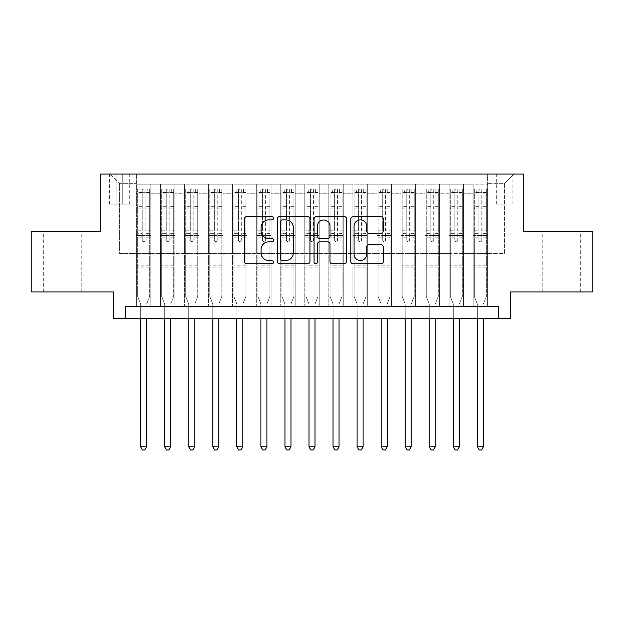<?xml version="1.0" encoding="UTF-8"?>
<svg xmlns="http://www.w3.org/2000/svg" width="624" height="624" viewBox="0 0 624 624"><rect width="100%" height="100%" fill="white"/><g stroke="black" fill="none" stroke-linecap="round" stroke-linejoin="round"><path stroke-width="0.47" stroke-dasharray="3.12 2.34" d="M273.523 218.252A1.654 1.654 0 0 0 271.869 216.598L246.784 216.598A2.363 2.363 0 0 0 244.421 218.962L244.421 261.456A2.363 2.363 0 0 0 246.784 263.812L271.869 263.812A1.654 1.654 0 0 0 273.523 262.166A1.654 1.654 0 0 0 271.869 260.512L268.616 260.512A7.558 7.558 0 0 1 261.066 252.954L261.066 249.413A7.558 7.558 0 0 1 268.616 241.862L271.869 241.862A1.654 1.654 0 0 0 273.523 240.209A1.654 1.654 0 0 0 271.869 238.555L268.616 238.555A7.558 7.558 0 0 1 261.066 230.997L261.066 227.456A7.558 7.558 0 0 1 268.616 219.905L271.869 219.905A1.654 1.654 0 0 0 273.523 218.252M561.53 231.785L580.297 231.785L561.53 231.785M561.53 291.915L580.297 291.915L561.53 291.915M62.47 231.785L43.703 231.785L62.47 231.785M62.47 291.915L43.703 291.915L62.47 291.915M504.41 174.065L496.712 174.065L504.41 174.065M504.41 204.126L496.712 204.126L504.41 204.126M592.8 231.785L592.8 291.915L510.424 291.915L510.424 318.373L113.576 318.373L113.576 291.915L31.2 291.915L31.2 231.785L100.347 231.785L100.347 174.065L523.653 174.065L523.653 231.785L592.8 231.785M487.578 306.345L487.578 184.166L136.422 184.166L136.422 306.345L150.852 306.345L136.422 306.345L150.852 306.345L136.422 306.345L136.422 184.166L150.852 184.166L150.852 306.345L150.852 184.166L150.852 253.438L160.477 253.438L150.852 253.438L150.852 184.166L136.422 184.166L487.578 184.166L487.578 306.345L473.148 306.345L473.148 184.166L449.093 184.166L449.093 306.345L449.093 184.166L463.523 184.166L463.523 306.345L463.523 184.166L463.523 253.438L463.523 184.166L473.148 184.166L473.148 306.345L487.578 306.345L473.148 306.345L487.578 306.345L487.578 183.682L487.578 253.438L504.41 253.438L504.41 183.682L487.578 183.682L504.41 183.682L504.41 253.438L487.578 253.438L487.578 235.396L487.578 306.345M449.093 306.345L463.523 306.345L449.093 306.345L463.523 306.345L449.093 306.345L449.093 235.396L449.093 253.438L439.475 253.438L439.475 193.791L439.475 253.438L449.093 253.438L449.093 193.791L449.093 253.438L473.148 253.438L463.523 253.438L463.523 235.396L463.523 253.438L449.093 253.438L449.093 235.396L463.523 235.396L463.523 306.345L463.523 235.396L449.093 235.396L449.093 306.345M439.475 306.345L439.475 184.166L425.045 184.166L425.045 306.345L425.045 184.166L439.475 184.166L439.475 306.345L425.045 306.345L439.475 306.345L425.045 306.345L439.475 306.345L439.475 235.396L439.475 306.345M415.42 306.345L415.42 184.166L400.99 184.166L400.99 306.345L400.99 184.166L415.42 184.166L415.42 306.345L400.99 306.345L415.42 306.345L400.99 306.345L415.42 306.345L415.42 193.791L415.42 253.438L425.045 253.438L415.42 253.438L415.42 235.396L415.42 306.345M391.373 306.345L391.373 184.166L376.935 184.166L376.935 306.345L376.935 184.166L391.373 184.166L391.373 306.345L376.935 306.345L391.373 306.345L376.935 306.345L391.373 306.345L391.373 193.791L391.373 253.438L400.99 253.438L391.373 253.438L391.373 235.396L391.373 306.345M367.318 306.345L367.318 184.166L352.888 184.166L352.888 306.345L352.888 184.166L367.318 184.166L367.318 306.345L352.888 306.345L367.318 306.345L352.888 306.345L367.318 306.345L367.318 193.791L367.318 253.438L376.935 253.438L367.318 253.438L367.318 235.396L367.318 306.345M343.27 306.345L343.27 184.166L328.832 184.166L328.832 306.345L328.832 184.166L343.27 184.166L343.27 306.345L328.832 306.345L343.27 306.345L328.832 306.345L343.27 306.345L343.27 193.791L343.27 253.438L352.888 253.438L343.27 253.438L343.27 235.396L343.27 306.345M319.215 306.345L319.215 184.166L304.785 184.166L304.785 306.345L304.785 184.166L319.215 184.166L319.215 306.345L304.785 306.345L319.215 306.345L304.785 306.345L319.215 306.345L319.215 193.791L319.215 253.438L328.832 253.438L319.215 253.438L319.215 235.396L319.215 306.345M295.168 306.345L295.168 184.166L280.73 184.166L280.73 306.345L280.73 184.166L295.168 184.166L295.168 306.345L280.73 306.345L295.168 306.345L280.73 306.345L295.168 306.345L295.168 193.791L295.168 253.438L304.785 253.438L295.168 253.438L295.168 235.396L295.168 306.345M271.112 306.345L271.112 184.166L256.682 184.166L256.682 306.345L256.682 184.166L271.112 184.166L271.112 306.345L256.682 306.345L271.112 306.345L256.682 306.345L271.112 306.345L271.112 193.791L271.112 253.438L280.73 253.438L271.112 253.438L271.112 235.396L271.112 306.345M247.065 306.345L247.065 184.166L232.627 184.166L232.627 306.345L232.627 184.166L247.065 184.166L247.065 306.345L232.627 306.345L247.065 306.345L232.627 306.345L247.065 306.345L247.065 193.791L247.065 253.438L256.682 253.438L247.065 253.438L247.065 235.396L247.065 306.345M223.01 306.345L223.01 184.166L208.58 184.166L208.58 306.345L208.58 184.166L223.01 184.166L223.01 306.345L208.58 306.345L223.01 306.345L208.58 306.345L223.01 306.345L223.01 193.791L223.01 253.438L232.627 253.438L223.01 253.438L223.01 235.396L223.01 306.345M198.955 306.345L198.955 184.166L184.525 184.166L184.525 306.345L184.525 184.166L198.955 184.166L198.955 306.345L184.525 306.345L198.955 306.345L184.525 306.345L198.955 306.345L198.955 193.791L198.955 253.438L208.58 253.438L198.955 253.438L198.955 235.396L198.955 306.345M174.907 306.345L174.907 184.166L160.477 184.166L160.477 306.345L160.477 184.166L174.907 184.166L174.907 306.345L160.477 306.345L174.907 306.345L160.477 306.345L174.907 306.345L174.907 235.396L174.907 306.345M473.148 193.791L473.148 253.438L473.148 184.166L473.148 193.791L463.523 193.791L473.148 193.791M425.045 193.791L425.045 253.438L425.045 184.166L415.42 184.166L415.42 193.791L415.42 184.166L425.045 184.166L425.045 193.791L415.42 193.791L425.045 193.791M400.99 193.791L400.99 253.438L400.99 184.166L391.373 184.166L391.373 193.791L391.373 184.166L400.99 184.166L400.99 193.791L391.373 193.791L400.99 193.791M376.935 193.791L376.935 253.438L376.935 184.166L367.318 184.166L367.318 193.791L367.318 184.166L376.935 184.166L376.935 193.791L367.318 193.791L376.935 193.791M352.888 193.791L352.888 253.438L352.888 184.166L343.27 184.166L343.27 193.791L343.27 184.166L352.888 184.166L352.888 193.791L343.27 193.791L352.888 193.791M328.832 193.791L328.832 253.438L328.832 184.166L319.215 184.166L319.215 193.791L319.215 184.166L328.832 184.166L328.832 193.791L319.215 193.791L328.832 193.791M304.785 193.791L304.785 253.438L304.785 184.166L295.168 184.166L295.168 193.791L295.168 184.166L304.785 184.166L304.785 193.791L295.168 193.791L304.785 193.791M280.73 193.791L280.73 253.438L280.73 184.166L271.112 184.166L271.112 193.791L271.112 184.166L280.73 184.166L280.73 193.791L271.112 193.791L280.73 193.791M256.682 193.791L256.682 253.438L256.682 184.166L247.065 184.166L247.065 193.791L247.065 184.166L256.682 184.166L256.682 193.791L247.065 193.791L256.682 193.791M232.627 193.791L232.627 253.438L232.627 184.166L223.01 184.166L223.01 193.791L223.01 184.166L232.627 184.166L232.627 193.791L223.01 193.791L232.627 193.791M208.58 193.791L208.58 253.438L208.58 184.166L198.955 184.166L198.955 193.791L198.955 184.166L208.58 184.166L208.58 193.791L198.955 193.791L208.58 193.791M174.907 193.791L174.907 253.438L174.907 184.166L174.907 193.791L184.525 193.791L184.525 253.438L174.907 253.438L184.525 253.438L184.525 184.166L174.907 184.166L184.525 184.166L184.525 193.791L174.907 193.791M125.603 318.373L125.603 306.345L125.603 318.373L125.603 306.345L498.397 306.345L125.603 306.345L498.397 306.345L498.397 318.373M116.945 174.065L109.489 174.065L116.945 174.065L116.945 204.126L109.489 204.126L122.234 204.126L116.945 204.126L116.945 174.065M122.234 174.065L129.691 174.065L122.234 174.065L122.234 204.126L129.691 204.126L122.234 204.126L122.234 174.065M487.578 174.065L136.422 174.065L514.028 174.065L487.578 174.065L487.578 184.166L487.578 174.065M136.422 174.065L109.972 174.065L136.422 174.065L136.422 253.438L119.59 253.438L119.59 183.682L136.422 183.682L119.59 183.682L109.972 174.065L119.59 183.682L119.59 253.438L136.422 253.438L136.422 174.065M160.477 193.791L160.477 253.438L160.477 184.166L150.852 184.166L160.477 184.166L160.477 193.791L150.852 193.791L160.477 193.791M449.093 184.166L439.475 184.166L439.475 193.791L439.475 184.166L449.093 184.166L449.093 193.791L449.093 184.166M425.045 253.438L439.475 253.438L425.045 253.438L425.045 235.396L425.045 253.438M400.99 253.438L415.42 253.438L400.99 253.438L400.99 235.396L400.99 253.438M376.935 253.438L391.373 253.438L376.935 253.438L376.935 235.396L376.935 253.438M352.888 253.438L367.318 253.438L352.888 253.438L352.888 235.396L352.888 253.438M328.832 253.438L343.27 253.438L328.832 253.438L328.832 235.396L328.832 253.438M304.785 253.438L319.215 253.438L304.785 253.438L304.785 235.396L304.785 253.438M280.73 253.438L295.168 253.438L280.73 253.438L280.73 235.396L280.73 253.438M256.682 253.438L271.112 253.438L256.682 253.438L256.682 235.396L256.682 253.438M232.627 253.438L247.065 253.438L232.627 253.438L232.627 235.396L232.627 253.438M208.58 253.438L223.01 253.438L208.58 253.438L208.58 235.396L208.58 253.438M184.525 253.438L198.955 253.438L184.525 253.438L184.525 235.396L184.525 253.438M160.477 253.438L174.907 253.438L174.907 235.396L174.907 253.438L160.477 253.438L160.477 235.396L174.907 235.396L160.477 235.396L160.477 306.345L160.477 253.438M136.422 253.438L150.852 253.438L150.852 235.396L150.852 306.345L150.852 235.396L150.852 253.438L136.422 253.438L136.422 235.396L150.852 235.396L136.422 235.396L136.422 306.345L136.422 253.438M473.148 253.438L487.578 253.438L473.148 253.438L473.148 235.396L473.148 253.438M136.422 235.396L150.852 235.396L136.422 235.396M160.477 235.396L174.907 235.396L160.477 235.396M184.525 235.396L198.955 235.396L184.525 235.396L184.525 306.345L184.525 235.396L198.955 235.396L184.525 235.396M208.58 235.396L223.01 235.396L208.58 235.396L208.58 306.345L208.58 235.396L223.01 235.396L208.58 235.396M232.627 235.396L247.065 235.396L232.627 235.396L232.627 306.345L232.627 235.396L247.065 235.396L232.627 235.396M256.682 235.396L271.112 235.396L256.682 235.396L256.682 306.345L256.682 235.396L271.112 235.396L256.682 235.396M280.73 235.396L295.168 235.396L280.73 235.396L280.73 306.345L280.73 235.396L295.168 235.396L280.73 235.396M304.785 235.396L319.215 235.396L304.785 235.396L304.785 306.345L304.785 235.396L319.215 235.396L304.785 235.396M328.832 235.396L343.27 235.396L328.832 235.396L328.832 306.345L328.832 235.396L343.27 235.396L328.832 235.396M352.888 235.396L367.318 235.396L352.888 235.396L352.888 306.345L352.888 235.396L367.318 235.396L352.888 235.396M376.935 235.396L391.373 235.396L376.935 235.396L376.935 306.345L376.935 235.396L391.373 235.396L376.935 235.396M400.99 235.396L415.42 235.396L400.99 235.396L400.99 306.345L400.99 235.396L415.42 235.396L400.99 235.396M425.045 235.396L439.475 235.396L425.045 235.396L425.045 306.345L425.045 235.396L439.475 235.396L425.045 235.396M449.093 235.396L463.523 235.396L449.093 235.396M473.148 235.396L487.578 235.396L473.148 235.396L473.148 306.345L473.148 235.396L487.578 235.396L473.148 235.396M514.028 174.065L504.41 183.682L514.028 174.065M309.933 261.456L309.933 218.962A2.363 2.363 0 0 0 307.57 216.598L279.716 216.598A2.363 2.363 0 0 0 277.352 218.962L277.352 261.456A2.363 2.363 0 0 0 279.716 263.812L307.57 263.812A2.363 2.363 0 0 0 309.933 261.456M282.313 219.905A1.654 1.654 0 0 0 280.66 221.559L280.66 258.859A1.654 1.654 0 0 0 282.313 260.512L285.737 260.512A7.558 7.558 0 0 0 293.288 252.954L293.288 227.456A7.558 7.558 0 0 0 285.737 219.905L282.313 219.905M316.43 216.598L344.284 216.598A2.363 2.363 0 0 1 346.648 218.962L346.648 261.456A2.363 2.363 0 0 1 344.284 263.812L332.366 263.812A2.363 2.363 0 0 1 330.002 261.456L330.002 244.218A2.363 2.363 0 0 0 327.639 241.862L319.73 241.862A2.363 2.363 0 0 0 317.374 244.218L317.374 262.166A1.654 1.654 0 0 1 315.721 263.812A1.654 1.654 0 0 1 314.067 262.166L314.067 218.962A2.363 2.363 0 0 1 316.43 216.598M330.002 226.34A6.318 6.318 0 0 0 323.684 220.022A6.318 6.318 0 0 0 317.374 226.34L317.374 236.192A2.363 2.363 0 0 0 319.73 238.555L327.639 238.555A2.363 2.363 0 0 0 330.002 236.192L330.002 226.34M369.073 233.243L380.991 233.243A2.363 2.363 0 0 0 383.354 230.88L383.354 218.962A2.363 2.363 0 0 0 380.991 216.598L353.137 216.598A2.363 2.363 0 0 0 350.774 218.962L350.774 261.456A2.363 2.363 0 0 0 353.137 263.812L380.991 263.812A2.363 2.363 0 0 0 383.354 261.456L383.354 247.049A2.363 2.363 0 0 0 380.991 244.694L369.073 244.694A2.363 2.363 0 0 0 366.709 247.049L366.709 254.194A6.318 6.318 0 0 1 360.399 260.512A6.318 6.318 0 0 1 354.081 254.194L354.081 226.216A6.318 6.318 0 0 1 360.399 219.905A6.318 6.318 0 0 1 366.709 226.216L366.709 230.88A2.363 2.363 0 0 0 369.073 233.243M142.194 240.209A1.443 1.443 0 0 0 143.637 241.652A1.443 1.443 0 0 1 142.194 240.209L142.194 237.799L142.194 240.209M149.596 188.978L147.248 188.978L147.248 192.106L149.651 192.106L149.651 188.978L137.631 188.978L137.631 296.486L137.631 237.799L142.194 237.799L142.194 233.345L137.631 233.345M137.631 188.978L137.631 237.799L142.194 237.799L142.194 192.738L145.08 192.738L145.08 230.217L149.651 230.217L149.651 296.486L149.651 237.799L145.08 237.799L145.08 240.209A1.443 1.443 0 0 1 143.637 241.652A1.443 1.443 0 0 0 145.08 240.209L145.08 230.217M149.651 192.106L149.651 230.217M149.651 188.978L149.651 237.799L145.08 237.799L145.08 189.275L142.194 189.275L142.194 233.345M147.248 188.978L137.686 188.978M147.248 192.106L140.033 192.106L140.033 188.978M137.631 192.106L149.596 192.106M137.686 192.106L140.033 192.106M146.819 303.529L149.651 296.486L146.819 303.529A2.402 2.402 0 0 0 146.648 304.426A2.402 2.402 0 0 1 146.819 303.529M140.634 318.373L140.634 304.426A2.402 2.402 0 0 0 140.462 303.529L137.631 296.486L140.462 303.529A2.402 2.402 0 0 1 140.634 304.426L140.634 446.807L146.648 446.807L146.648 318.373M149.651 267.142L137.631 267.142M140.634 446.807L142.436 449.935L144.846 449.935L146.648 446.807M142.194 192.738L142.194 189.275M145.08 192.738L145.08 189.275M166.249 240.209A1.443 1.443 81.4 0 0 167.692 241.652A1.443 1.443 -98.6 0 1 166.249 240.209L166.249 237.799L166.249 240.209M171.296 188.978L171.296 192.106L173.706 192.106L173.706 188.978L161.678 188.978L161.678 296.486L161.678 237.799L166.249 237.799L166.249 233.345L161.678 233.345M161.678 188.978L161.678 237.799L166.249 237.799L166.249 192.738L169.135 192.738L169.135 230.217L173.706 230.217L173.706 296.486L173.706 237.799L169.135 237.799L169.135 240.209A1.443 1.443 -98.6 0 1 167.692 241.652A1.443 1.443 81.4 0 0 169.135 240.209L169.135 230.217M173.706 192.106L173.706 230.217M173.706 188.978L173.706 237.799L169.135 237.799L169.135 189.275L166.249 189.275L166.249 233.345M171.296 192.106L164.081 192.106L164.081 188.978M161.678 192.106L164.081 192.106M170.875 303.529L173.706 296.486L170.875 303.529A2.402 2.402 -98.6 0 0 170.695 304.426A2.402 2.402 -98.6 0 1 170.875 303.529M164.681 318.373L164.681 304.426A2.402 2.402 -98.6 0 0 164.51 303.529L161.678 296.486L164.51 303.529A2.402 2.402 -98.6 0 1 164.681 304.426L164.681 446.807L170.695 446.807L170.695 318.373M173.644 188.978L161.741 188.978L173.644 188.978M161.741 192.106L173.644 192.106L161.741 192.106M173.706 267.142L161.678 267.142M164.681 446.807L166.491 449.935L168.893 449.935L170.695 446.807M169.135 192.738L169.135 189.275M166.249 192.738L166.249 189.275L166.249 192.738M190.297 240.209A1.443 1.443 81.4 0 0 191.74 241.652A1.443 1.443 -98.6 0 1 190.297 240.209L190.297 237.799L190.297 240.209M195.351 188.978L195.351 192.106L197.753 192.106L197.753 188.978L185.734 188.978L185.734 296.486L185.734 237.799L190.297 237.799L190.297 233.345L185.734 233.345M185.734 188.978L185.734 237.799L190.297 237.799L190.297 192.738L193.183 192.738L193.183 230.217L197.753 230.217L197.753 296.486L197.753 237.799L193.183 237.799L193.183 240.209A1.443 1.443 -98.6 0 1 191.74 241.652A1.443 1.443 81.4 0 0 193.183 240.209L193.183 230.217M197.753 192.106L197.753 230.217M197.753 188.978L197.753 237.799L193.183 237.799L193.183 189.275L190.297 189.275L190.297 233.345M195.351 192.106L188.136 192.106L188.136 188.978M185.734 192.106L188.136 192.106M194.922 303.529L197.753 296.486L194.922 303.529A2.402 2.402 -98.6 0 0 194.75 304.426A2.402 2.402 -98.6 0 1 194.922 303.529M188.737 318.373L188.737 304.426A2.402 2.402 -98.6 0 0 188.565 303.529L185.734 296.486L188.565 303.529A2.402 2.402 -98.6 0 1 188.737 304.426L188.737 446.807L194.75 446.807L194.75 318.373M197.699 188.978L185.788 188.978L197.699 188.978M185.788 192.106L197.699 192.106L185.788 192.106M197.753 267.142L185.734 267.142M188.737 446.807L190.538 449.935L192.949 449.935L194.75 446.807M193.183 192.738L193.183 189.275M190.297 192.738L190.297 189.275L190.297 192.738M214.352 240.209A1.443 1.443 81.4 0 0 215.795 241.652A1.443 1.443 -98.6 0 1 214.352 240.209L214.352 237.799L214.352 240.209M219.398 188.978L219.398 192.106L221.809 192.106L221.809 188.978L209.781 188.978L209.781 296.486L209.781 237.799L214.352 237.799L214.352 233.345L209.781 233.345M209.781 188.978L209.781 237.799L214.352 237.799L214.352 192.738L217.238 192.738L217.238 230.217L221.809 230.217L221.809 296.486L221.809 237.799L217.238 237.799L217.238 240.209A1.443 1.443 -98.6 0 1 215.795 241.652A1.443 1.443 81.4 0 0 217.238 240.209L217.238 230.217M221.809 192.106L221.809 230.217M221.809 188.978L221.809 237.799L217.238 237.799L217.238 189.275L214.352 189.275L214.352 233.345M219.398 192.106L212.183 192.106L212.183 188.978M209.781 192.106L212.183 192.106M218.977 303.529L221.809 296.486L218.977 303.529A2.402 2.402 -98.6 0 0 218.798 304.426A2.402 2.402 -98.6 0 1 218.977 303.529M212.792 318.373L212.792 304.426A2.402 2.402 -98.6 0 0 212.612 303.529L209.781 296.486L212.612 303.529A2.402 2.402 -98.6 0 1 212.792 304.426L212.792 446.807L218.798 446.807L218.798 318.373M221.746 188.978L209.843 188.978L221.746 188.978M209.843 192.106L221.746 192.106L209.843 192.106M221.809 267.142L209.781 267.142M212.792 446.807L214.594 449.935L216.996 449.935L218.798 446.807M217.238 192.738L217.238 189.275M214.352 192.738L214.352 189.275L214.352 192.738M238.399 240.209A1.443 1.443 81.4 0 0 239.842 241.652A1.443 1.443 -98.6 0 1 238.399 240.209L238.399 237.799L238.399 240.209M243.454 188.978L243.454 192.106L245.856 192.106L245.856 188.978L233.836 188.978L233.836 296.486L233.836 237.799L238.399 237.799L238.399 233.345L233.836 233.345M233.836 188.978L233.836 237.799L238.399 237.799L238.399 192.738L241.285 192.738L241.285 230.217L245.856 230.217L245.856 296.486L245.856 237.799L241.285 237.799L241.285 240.209A1.443 1.443 -98.6 0 1 239.842 241.652A1.443 1.443 81.4 0 0 241.285 240.209L241.285 230.217M245.856 192.106L245.856 230.217M245.856 188.978L245.856 237.799L241.285 237.799L241.285 189.275L238.399 189.275L238.399 233.345M243.454 192.106L236.239 192.106L236.239 188.978M233.836 192.106L236.239 192.106M243.025 303.529L245.856 296.486L243.025 303.529A2.402 2.402 -98.6 0 0 242.853 304.426A2.402 2.402 -98.6 0 1 243.025 303.529M236.839 318.373L236.839 304.426A2.402 2.402 -98.6 0 0 236.668 303.529L233.836 296.486L236.668 303.529A2.402 2.402 -98.6 0 1 236.839 304.426L236.839 446.807L242.853 446.807L242.853 318.373M245.801 188.978L233.891 188.978L245.801 188.978M233.891 192.106L245.801 192.106L233.891 192.106M245.856 267.142L233.836 267.142M236.839 446.807L238.641 449.935L241.051 449.935L242.853 446.807M241.285 192.738L241.285 189.275M238.399 192.738L238.399 189.275L238.399 192.738M262.454 240.209A1.443 1.443 81.4 0 0 263.897 241.652A1.443 1.443 -98.6 0 1 262.454 240.209L262.454 237.799L262.454 240.209M267.509 188.978L267.509 192.106L269.911 192.106L269.911 188.978L257.884 188.978L257.884 296.486L257.884 237.799L262.454 237.799L262.454 233.345L257.884 233.345M257.884 188.978L257.884 237.799L262.454 237.799L262.454 192.738L265.34 192.738L265.34 230.217L269.911 230.217L269.911 296.486L269.911 237.799L265.34 237.799L265.34 240.209A1.443 1.443 -98.6 0 1 263.897 241.652A1.443 1.443 81.4 0 0 265.34 240.209L265.34 230.217M269.911 192.106L269.911 230.217M269.911 188.978L269.911 237.799L265.34 237.799L265.34 189.275L262.454 189.275L262.454 233.345M267.509 192.106L260.286 192.106L260.286 188.978M257.884 192.106L260.286 192.106M267.08 303.529L269.911 296.486L267.08 303.529A2.402 2.402 -98.6 0 0 266.9 304.426A2.402 2.402 -98.6 0 1 267.08 303.529M260.894 318.373L260.894 304.426A2.402 2.402 -98.6 0 0 260.715 303.529L257.884 296.486L260.715 303.529A2.402 2.402 -98.6 0 1 260.894 304.426L260.894 446.807L266.9 446.807L266.9 318.373M269.849 188.978L257.946 188.978L269.849 188.978M257.946 192.106L269.849 192.106L257.946 192.106M269.911 267.142L257.884 267.142M260.894 446.807L262.696 449.935L265.099 449.935L266.9 446.807M265.34 192.738L265.34 189.275M262.454 192.738L262.454 189.275L262.454 192.738M286.502 240.209A1.443 1.443 81.4 0 0 287.945 241.652A1.443 1.443 -98.6 0 1 286.502 240.209L286.502 237.799L286.502 240.209M291.556 188.978L291.556 192.106L293.959 192.106L293.959 188.978L281.939 188.978L281.939 296.486L281.939 237.799L286.502 237.799L286.502 233.345L281.939 233.345M281.939 188.978L281.939 237.799L286.502 237.799L286.502 192.738L289.388 192.738L289.388 230.217L293.959 230.217L293.959 296.486L293.959 237.799L289.388 237.799L289.388 240.209A1.443 1.443 -98.6 0 1 287.945 241.652A1.443 1.443 81.4 0 0 289.388 240.209L289.388 230.217M293.959 192.106L293.959 230.217M293.959 188.978L293.959 237.799L289.388 237.799L289.388 189.275L286.502 189.275L286.502 233.345M291.556 192.106L284.341 192.106L284.341 188.978M281.939 192.106L284.341 192.106M291.127 303.529L293.959 296.486L291.127 303.529A2.402 2.402 -98.6 0 0 290.956 304.426A2.402 2.402 -98.6 0 1 291.127 303.529M284.942 318.373L284.942 304.426A2.402 2.402 -98.6 0 0 284.77 303.529L281.939 296.486L284.77 303.529A2.402 2.402 -98.6 0 1 284.942 304.426L284.942 446.807L290.956 446.807L290.956 318.373M293.904 188.978L281.993 188.978L293.904 188.978M281.993 192.106L293.904 192.106L281.993 192.106M293.959 267.142L281.939 267.142M284.942 446.807L286.744 449.935L289.154 449.935L290.956 446.807M289.388 192.738L289.388 189.275M286.502 192.738L286.502 189.275L286.502 192.738M310.557 240.209A1.443 1.443 81.4 0 0 312 241.652A1.443 1.443 -98.6 0 1 310.557 240.209L310.557 237.799L310.557 240.209M315.611 188.978L315.611 192.106L318.014 192.106L318.014 188.978L305.986 188.978L305.986 296.486L305.986 237.799L310.557 237.799L310.557 233.345L305.986 233.345M305.986 188.978L305.986 237.799L310.557 237.799L310.557 192.738L313.443 192.738L313.443 230.217L318.014 230.217L318.014 296.486L318.014 237.799L313.443 237.799L313.443 240.209A1.443 1.443 -98.6 0 1 312 241.652A1.443 1.443 81.4 0 0 313.443 240.209L313.443 230.217M318.014 192.106L318.014 230.217M318.014 188.978L318.014 237.799L313.443 237.799L313.443 189.275L310.557 189.275L310.557 233.345M315.611 192.106L308.389 192.106L308.389 188.978M305.986 192.106L308.389 192.106M315.182 303.529L318.014 296.486L315.182 303.529A2.402 2.402 -98.6 0 0 315.003 304.426A2.402 2.402 -98.6 0 1 315.182 303.529M308.997 318.373L308.997 304.426A2.402 2.402 -98.6 0 0 308.818 303.529L305.986 296.486L308.818 303.529A2.402 2.402 -98.6 0 1 308.997 304.426L308.997 446.807L315.003 446.807L315.003 318.373M317.951 188.978L306.049 188.978L317.951 188.978M306.049 192.106L317.951 192.106L306.049 192.106M318.014 267.142L305.986 267.142M308.997 446.807L310.799 449.935L313.201 449.935L315.003 446.807M313.443 192.738L313.443 189.275M310.557 192.738L310.557 189.275L310.557 192.738M334.612 240.209A1.443 1.443 81.4 0 0 336.055 241.652A1.443 1.443 -98.6 0 1 334.612 240.209L334.612 237.799L334.612 240.209M339.659 188.978L339.659 192.106L342.061 192.106L342.061 188.978L330.041 188.978L330.041 296.486L330.041 237.799L334.612 237.799L334.612 233.345L330.041 233.345M330.041 188.978L330.041 237.799L334.612 237.799L334.612 192.738L337.498 192.738L337.498 230.217L342.061 230.217L342.061 296.486L342.061 237.799L337.498 237.799L337.498 240.209A1.443 1.443 -98.6 0 1 336.055 241.652A1.443 1.443 81.4 0 0 337.498 240.209L337.498 230.217M342.061 192.106L342.061 230.217M342.061 188.978L342.061 237.799L337.498 237.799L337.498 189.275L334.612 189.275L334.612 233.345M339.659 192.106L332.444 192.106L332.444 188.978M330.041 192.106L332.444 192.106M339.23 303.529L342.061 296.486L339.23 303.529A2.402 2.402 -98.6 0 0 339.058 304.426A2.402 2.402 -98.6 0 1 339.23 303.529M333.044 318.373L333.044 304.426A2.402 2.402 -98.6 0 0 332.873 303.529L330.041 296.486L332.873 303.529A2.402 2.402 -98.6 0 1 333.044 304.426L333.044 446.807L339.058 446.807L339.058 318.373M342.007 188.978L330.096 188.978L342.007 188.978M330.096 192.106L342.007 192.106L330.096 192.106M342.061 267.142L330.041 267.142M333.044 446.807L334.846 449.935L337.256 449.935L339.058 446.807M337.498 192.738L337.498 189.275M334.612 192.738L334.612 189.275L334.612 192.738M358.66 240.209A1.443 1.443 81.4 0 0 360.103 241.652A1.443 1.443 -98.6 0 1 358.66 240.209L358.66 237.799L358.66 240.209M363.714 188.978L363.714 192.106L366.116 192.106L366.116 188.978L354.089 188.978L354.089 296.486L354.089 237.799L358.66 237.799L358.66 233.345L354.089 233.345M354.089 188.978L354.089 237.799L358.66 237.799L358.66 192.738L361.546 192.738L361.546 230.217L366.116 230.217L366.116 296.486L366.116 237.799L361.546 237.799L361.546 240.209A1.443 1.443 -98.6 0 1 360.103 241.652A1.443 1.443 81.4 0 0 361.546 240.209L361.546 230.217M366.116 192.106L366.116 230.217M366.116 188.978L366.116 237.799L361.546 237.799L361.546 189.275L358.66 189.275L358.66 233.345M363.714 192.106L356.491 192.106L356.491 188.978M354.089 192.106L356.491 192.106M363.285 303.529L366.116 296.486L363.285 303.529A2.402 2.402 -98.6 0 0 363.106 304.426A2.402 2.402 -98.6 0 1 363.285 303.529M357.1 318.373L357.1 304.426A2.402 2.402 -98.6 0 0 356.92 303.529L354.089 296.486L356.92 303.529A2.402 2.402 -98.6 0 1 357.1 304.426L357.1 446.807L363.106 446.807L363.106 318.373M366.054 188.978L354.151 188.978L366.054 188.978M354.151 192.106L366.054 192.106L354.151 192.106M366.116 267.142L354.089 267.142M357.1 446.807L358.901 449.935L361.304 449.935L363.106 446.807M361.546 192.738L361.546 189.275M358.66 192.738L358.66 189.275L358.66 192.738M382.715 240.209A1.443 1.443 81.4 0 0 384.158 241.652A1.443 1.443 -98.6 0 1 382.715 240.209L382.715 237.799L382.715 240.209M387.761 188.978L387.761 192.106L390.164 192.106L390.164 188.978L378.144 188.978L378.144 296.486L378.144 237.799L382.715 237.799L382.715 233.345L378.144 233.345M378.144 188.978L378.144 237.799L382.715 237.799L382.715 192.738L385.601 192.738L385.601 230.217L390.164 230.217L390.164 296.486L390.164 237.799L385.601 237.799L385.601 240.209A1.443 1.443 -98.6 0 1 384.158 241.652A1.443 1.443 81.4 0 0 385.601 240.209L385.601 230.217M390.164 192.106L390.164 230.217M390.164 188.978L390.164 237.799L385.601 237.799L385.601 189.275L382.715 189.275L382.715 233.345M387.761 192.106L380.546 192.106L380.546 188.978M378.144 192.106L380.546 192.106M387.332 303.529L390.164 296.486L387.332 303.529A2.402 2.402 -98.6 0 0 387.161 304.426A2.402 2.402 -98.6 0 1 387.332 303.529M381.147 318.373L381.147 304.426A2.402 2.402 -98.6 0 0 380.975 303.529L378.144 296.486L380.975 303.529A2.402 2.402 -98.6 0 1 381.147 304.426L381.147 446.807L387.161 446.807L387.161 318.373M390.109 188.978L378.199 188.978L390.109 188.978M378.199 192.106L390.109 192.106L378.199 192.106M390.164 267.142L378.144 267.142M381.147 446.807L382.949 449.935L385.359 449.935L387.161 446.807M385.601 192.738L385.601 189.275M382.715 192.738L382.715 189.275L382.715 192.738M406.762 240.209A1.443 1.443 81.4 0 0 408.205 241.652A1.443 1.443 -98.6 0 1 406.762 240.209L406.762 237.799L406.762 240.209M411.817 188.978L411.817 192.106L414.219 192.106L414.219 188.978L402.191 188.978L402.191 296.486L402.191 237.799L406.762 237.799L406.762 233.345L402.191 233.345M402.191 188.978L402.191 237.799L406.762 237.799L406.762 192.738L409.648 192.738L409.648 230.217L414.219 230.217L414.219 296.486L414.219 237.799L409.648 237.799L409.648 240.209A1.443 1.443 -98.6 0 1 408.205 241.652A1.443 1.443 81.4 0 0 409.648 240.209L409.648 230.217M414.219 192.106L414.219 230.217M414.219 188.978L414.219 237.799L409.648 237.799L409.648 189.275L406.762 189.275L406.762 233.345M411.817 192.106L404.602 192.106L404.602 188.978M402.191 192.106L404.602 192.106M411.388 303.529L414.219 296.486L411.388 303.529A2.402 2.402 -98.6 0 0 411.208 304.426A2.402 2.402 -98.6 0 1 411.388 303.529M405.202 318.373L405.202 304.426A2.402 2.402 -98.6 0 0 405.023 303.529L402.191 296.486L405.023 303.529A2.402 2.402 -98.6 0 1 405.202 304.426L405.202 446.807L411.208 446.807L411.208 318.373M414.157 188.978L402.254 188.978L414.157 188.978M402.254 192.106L414.157 192.106L402.254 192.106M414.219 267.142L402.191 267.142M405.202 446.807L407.004 449.935L409.406 449.935L411.208 446.807M409.648 192.738L409.648 189.275M406.762 192.738L406.762 189.275L406.762 192.738M430.817 240.209A1.443 1.443 81.4 0 0 432.26 241.652A1.443 1.443 -98.6 0 1 430.817 240.209L430.817 237.799L430.817 240.209M435.864 188.978L435.864 192.106L438.266 192.106L438.266 188.978L426.247 188.978L426.247 296.486L426.247 237.799L430.817 237.799L430.817 233.345L426.247 233.345M426.247 188.978L426.247 237.799L430.817 237.799L430.817 192.738L433.703 192.738L433.703 230.217L438.266 230.217L438.266 296.486L438.266 237.799L433.703 237.799L433.703 240.209A1.443 1.443 -98.6 0 1 432.26 241.652A1.443 1.443 81.4 0 0 433.703 240.209L433.703 230.217M438.266 192.106L438.266 230.217M438.266 188.978L438.266 237.799L433.703 237.799L433.703 189.275L430.817 189.275L430.817 233.345M435.864 192.106L428.649 192.106L428.649 188.978M426.247 192.106L428.649 192.106M435.435 303.529L438.266 296.486L435.435 303.529A2.402 2.402 -98.6 0 0 435.263 304.426A2.402 2.402 -98.6 0 1 435.435 303.529M429.25 318.373L429.25 304.426A2.402 2.402 -98.6 0 0 429.078 303.529L426.247 296.486L429.078 303.529A2.402 2.402 -98.6 0 1 429.25 304.426L429.25 446.807L435.263 446.807L435.263 318.373M438.212 188.978L426.301 188.978L438.212 188.978M426.301 192.106L438.212 192.106L426.301 192.106M438.266 267.142L426.247 267.142M429.25 446.807L431.051 449.935L433.462 449.935L435.263 446.807M433.703 192.738L433.703 189.275M430.817 192.738L430.817 189.275L430.817 192.738M454.865 240.209A1.443 1.443 81.4 0 0 456.308 241.652A1.443 1.443 -98.6 0 1 454.865 240.209L454.865 237.799L454.865 240.209M459.919 188.978L459.919 192.106L462.322 192.106L462.322 188.978L450.294 188.978L450.294 296.486L450.294 237.799L454.865 237.799L454.865 233.345L450.294 233.345M450.294 188.978L450.294 237.799L454.865 237.799L454.865 192.738L457.751 192.738L457.751 230.217L462.322 230.217L462.322 296.486L462.322 237.799L457.751 237.799L457.751 240.209A1.443 1.443 -98.6 0 1 456.308 241.652A1.443 1.443 81.4 0 0 457.751 240.209L457.751 230.217M462.322 192.106L462.322 230.217M462.322 188.978L462.322 237.799L457.751 237.799L457.751 189.275L454.865 189.275L454.865 233.345M459.919 192.106L452.704 192.106L452.704 188.978M450.294 192.106L452.704 192.106M459.49 303.529L462.322 296.486L459.49 303.529A2.402 2.402 -98.6 0 0 459.319 304.426A2.402 2.402 -98.6 0 1 459.49 303.529M453.305 318.373L453.305 304.426A2.402 2.402 -98.6 0 0 453.125 303.529L450.294 296.486L453.125 303.529A2.402 2.402 -98.6 0 1 453.305 304.426L453.305 446.807L459.319 446.807L459.319 318.373M462.259 188.978L450.356 188.978L462.259 188.978M450.356 192.106L462.259 192.106L450.356 192.106M462.322 267.142L450.294 267.142M453.305 446.807L455.107 449.935L457.509 449.935L459.319 446.807M457.751 192.738L457.751 189.275M454.865 192.738L454.865 189.275L454.865 192.738M478.92 240.209A1.443 1.443 81.4 0 0 480.363 241.652A1.443 1.443 -98.6 0 1 478.92 240.209L478.92 237.799L478.92 240.209M483.967 188.978L483.967 192.106L486.369 192.106L486.369 188.978L474.349 188.978L474.349 296.486L474.349 237.799L478.92 237.799L478.92 233.345L474.349 233.345M474.349 188.978L474.349 237.799L478.92 237.799L478.92 192.738L481.806 192.738L481.806 230.217L486.369 230.217L486.369 296.486L486.369 237.799L481.806 237.799L481.806 240.209A1.443 1.443 -98.6 0 1 480.363 241.652A1.443 1.443 81.4 0 0 481.806 240.209L481.806 230.217M486.369 192.106L486.369 230.217M486.369 188.978L486.369 237.799L481.806 237.799L481.806 189.275L478.92 189.275L478.92 233.345M483.967 192.106L476.752 192.106L476.752 188.978M474.349 192.106L476.752 192.106M483.538 303.529L486.369 296.486L483.538 303.529A2.402 2.402 -98.6 0 0 483.366 304.426A2.402 2.402 -98.6 0 1 483.538 303.529M477.352 318.373L477.352 304.426A2.402 2.402 -98.6 0 0 477.181 303.529L474.349 296.486L477.181 303.529A2.402 2.402 -98.6 0 1 477.352 304.426L477.352 446.807L483.366 446.807L483.366 318.373M486.314 188.978L474.404 188.978L486.314 188.978M474.404 192.106L486.314 192.106L474.404 192.106M486.369 267.142L474.349 267.142M477.352 446.807L479.154 449.935L481.564 449.935L483.366 446.807M481.806 192.738L481.806 189.275M478.92 192.738L478.92 189.275L478.92 192.738M449.093 193.791L439.475 193.791L449.093 193.791M149.651 262.096L137.631 262.096M149.651 233.345L145.08 233.345M137.631 230.217L142.194 230.217M142.194 206.684L137.631 206.684M149.651 206.684L145.08 206.684M137.631 208.088L142.194 208.088M145.08 208.088L149.651 208.088M142.194 192.488L137.631 192.488M137.631 193.892L142.194 193.892M149.651 192.488L145.08 192.488M145.08 193.892L149.651 193.892M149.651 265.785L137.631 265.785M173.706 262.096L161.678 262.096M173.706 233.345L169.135 233.345M161.678 230.217L166.249 230.217M166.249 206.684L161.678 206.684M173.706 206.684L169.135 206.684M161.678 208.088L166.249 208.088M169.135 208.088L173.706 208.088M166.249 192.488L161.678 192.488M161.678 193.892L166.249 193.892M173.706 192.488L169.135 192.488M169.135 193.892L173.706 193.892M173.706 265.785L161.678 265.785M197.753 262.096L185.734 262.096M197.753 233.345L193.183 233.345M185.734 230.217L190.297 230.217M190.297 206.684L185.734 206.684M197.753 206.684L193.183 206.684M185.734 208.088L190.297 208.088M193.183 208.088L197.753 208.088M190.297 192.488L185.734 192.488M185.734 193.892L190.297 193.892M197.753 192.488L193.183 192.488M193.183 193.892L197.753 193.892M197.753 265.785L185.734 265.785M221.809 262.096L209.781 262.096M221.809 233.345L217.238 233.345M209.781 230.217L214.352 230.217M214.352 206.684L209.781 206.684M221.809 206.684L217.238 206.684M209.781 208.088L214.352 208.088M217.238 208.088L221.809 208.088M214.352 192.488L209.781 192.488M209.781 193.892L214.352 193.892M221.809 192.488L217.238 192.488M217.238 193.892L221.809 193.892M221.809 265.785L209.781 265.785M245.856 262.096L233.836 262.096M245.856 233.345L241.285 233.345M233.836 230.217L238.399 230.217M238.399 206.684L233.836 206.684M245.856 206.684L241.285 206.684M233.836 208.088L238.399 208.088M241.285 208.088L245.856 208.088M238.399 192.488L233.836 192.488M233.836 193.892L238.399 193.892M245.856 192.488L241.285 192.488M241.285 193.892L245.856 193.892M245.856 265.785L233.836 265.785M269.911 262.096L257.884 262.096M269.911 233.345L265.34 233.345M257.884 230.217L262.454 230.217M262.454 206.684L257.884 206.684M269.911 206.684L265.34 206.684M257.884 208.088L262.454 208.088M265.34 208.088L269.911 208.088M262.454 192.488L257.884 192.488M257.884 193.892L262.454 193.892M269.911 192.488L265.34 192.488M265.34 193.892L269.911 193.892M269.911 265.785L257.884 265.785M293.959 262.096L281.939 262.096M293.959 233.345L289.388 233.345M281.939 230.217L286.502 230.217M286.502 206.684L281.939 206.684M293.959 206.684L289.388 206.684M281.939 208.088L286.502 208.088M289.388 208.088L293.959 208.088M286.502 192.488L281.939 192.488M281.939 193.892L286.502 193.892M293.959 192.488L289.388 192.488M289.388 193.892L293.959 193.892M293.959 265.785L281.939 265.785M318.014 262.096L305.986 262.096M318.014 233.345L313.443 233.345M305.986 230.217L310.557 230.217M310.557 206.684L305.986 206.684M318.014 206.684L313.443 206.684M305.986 208.088L310.557 208.088M313.443 208.088L318.014 208.088M310.557 192.488L305.986 192.488M305.986 193.892L310.557 193.892M318.014 192.488L313.443 192.488M313.443 193.892L318.014 193.892M318.014 265.785L305.986 265.785M342.061 262.096L330.041 262.096M342.061 233.345L337.498 233.345M330.041 230.217L334.612 230.217M334.612 206.684L330.041 206.684M342.061 206.684L337.498 206.684M330.041 208.088L334.612 208.088M337.498 208.088L342.061 208.088M334.612 192.488L330.041 192.488M330.041 193.892L334.612 193.892M342.061 192.488L337.498 192.488M337.498 193.892L342.061 193.892M342.061 265.785L330.041 265.785M366.116 262.096L354.089 262.096M366.116 233.345L361.546 233.345M354.089 230.217L358.66 230.217M358.66 206.684L354.089 206.684M366.116 206.684L361.546 206.684M354.089 208.088L358.66 208.088M361.546 208.088L366.116 208.088M358.66 192.488L354.089 192.488M354.089 193.892L358.66 193.892M366.116 192.488L361.546 192.488M361.546 193.892L366.116 193.892M366.116 265.785L354.089 265.785M390.164 262.096L378.144 262.096M390.164 233.345L385.601 233.345M378.144 230.217L382.715 230.217M382.715 206.684L378.144 206.684M390.164 206.684L385.601 206.684M378.144 208.088L382.715 208.088M385.601 208.088L390.164 208.088M382.715 192.488L378.144 192.488M378.144 193.892L382.715 193.892M390.164 192.488L385.601 192.488M385.601 193.892L390.164 193.892M390.164 265.785L378.144 265.785M414.219 262.096L402.191 262.096M414.219 233.345L409.648 233.345M402.191 230.217L406.762 230.217M406.762 206.684L402.191 206.684M414.219 206.684L409.648 206.684M402.191 208.088L406.762 208.088M409.648 208.088L414.219 208.088M406.762 192.488L402.191 192.488M402.191 193.892L406.762 193.892M414.219 192.488L409.648 192.488M409.648 193.892L414.219 193.892M414.219 265.785L402.191 265.785M438.266 262.096L426.247 262.096M438.266 233.345L433.703 233.345M426.247 230.217L430.817 230.217M430.817 206.684L426.247 206.684M438.266 206.684L433.703 206.684M426.247 208.088L430.817 208.088M433.703 208.088L438.266 208.088M430.817 192.488L426.247 192.488M426.247 193.892L430.817 193.892M438.266 192.488L433.703 192.488M433.703 193.892L438.266 193.892M438.266 265.785L426.247 265.785M462.322 262.096L450.294 262.096M462.322 233.345L457.751 233.345M450.294 230.217L454.865 230.217M454.865 206.684L450.294 206.684M462.322 206.684L457.751 206.684M450.294 208.088L454.865 208.088M457.751 208.088L462.322 208.088M454.865 192.488L450.294 192.488M450.294 193.892L454.865 193.892M462.322 192.488L457.751 192.488M457.751 193.892L462.322 193.892M462.322 265.785L450.294 265.785M486.369 262.096L474.349 262.096M486.369 233.345L481.806 233.345M474.349 230.217L478.92 230.217M478.92 206.684L474.349 206.684M486.369 206.684L481.806 206.684M474.349 208.088L478.92 208.088M481.806 208.088L486.369 208.088M478.92 192.488L474.349 192.488M474.349 193.892L478.92 193.892M486.369 192.488L481.806 192.488M481.806 193.892L486.369 193.892M486.369 265.785L474.349 265.785M542.771 291.915L542.771 231.785M43.703 291.915L43.703 231.785M496.712 204.126L496.712 174.065M109.489 204.126L109.489 174.065M129.691 204.126L129.691 174.065M512.109 204.126L512.109 174.065M81.229 291.915L81.229 231.785M580.297 291.915L580.297 231.785"/><path stroke-width="0.94" d="M273.523 218.252A1.654 1.654 0 0 0 271.869 216.598L246.784 216.598A2.363 2.363 0 0 0 244.421 218.962L244.421 261.456A2.363 2.363 0 0 0 246.784 263.812L271.869 263.812A1.654 1.654 0 0 0 273.523 262.166A1.654 1.654 0 0 0 271.869 260.512L268.616 260.512A7.558 7.558 0 0 1 261.066 252.954L261.066 249.413A7.558 7.558 0 0 1 268.616 241.862L271.869 241.862A1.654 1.654 0 0 0 273.523 240.209A1.654 1.654 0 0 0 271.869 238.555L268.616 238.555A7.558 7.558 0 0 1 261.066 230.997L261.066 227.456A7.558 7.558 0 0 1 268.616 219.905L271.869 219.905A1.654 1.654 0 0 0 273.523 218.252M380.991 233.243A2.363 2.363 0 0 0 383.354 230.88L383.354 218.962A2.363 2.363 0 0 0 380.991 216.598L353.137 216.598A2.363 2.363 0 0 0 350.774 218.962L350.774 261.456A2.363 2.363 0 0 0 353.137 263.812L380.991 263.812A2.363 2.363 0 0 0 383.354 261.456L383.354 247.049A2.363 2.363 0 0 0 380.991 244.694L369.073 244.694A2.363 2.363 0 0 0 366.709 247.049L366.709 254.194A6.318 6.318 0 0 1 360.399 260.512A6.318 6.318 0 0 1 354.081 254.194L354.081 226.216A6.318 6.318 0 0 1 360.399 219.905A6.318 6.318 0 0 1 366.709 226.216L366.709 230.88A2.363 2.363 0 0 0 369.073 233.243L380.991 233.243M498.397 318.373L510.424 318.373L510.424 291.915L592.8 291.915L592.8 231.785L523.653 231.785L523.653 174.065L100.347 174.065L100.347 231.785L31.2 231.785L31.2 291.915L113.576 291.915L113.576 318.373L498.397 318.373L498.397 306.345L125.603 306.345L125.603 318.373M309.933 218.962A2.363 2.363 0 0 0 307.57 216.598L279.716 216.598A2.363 2.363 0 0 0 277.352 218.962L277.352 261.456A2.363 2.363 0 0 0 279.716 263.812L307.57 263.812A2.363 2.363 0 0 0 309.933 261.456L309.933 218.962M316.43 216.598L344.284 216.598A2.363 2.363 0 0 1 346.648 218.962L346.648 261.456A2.363 2.363 0 0 1 344.284 263.812L332.366 263.812A2.363 2.363 0 0 1 330.002 261.456L330.002 244.218A2.363 2.363 0 0 0 327.639 241.862L319.73 241.862A2.363 2.363 0 0 0 317.374 244.218L317.374 262.166A1.654 1.654 0 0 1 315.721 263.812A1.654 1.654 0 0 1 314.067 262.166L314.067 218.962A2.363 2.363 0 0 1 316.43 216.598M282.313 219.905A1.654 1.654 0 0 0 280.66 221.559L280.66 258.859A1.654 1.654 0 0 0 282.313 260.512L285.737 260.512A7.558 7.558 0 0 0 293.288 252.954L293.288 227.456A7.558 7.558 0 0 0 285.737 219.905L282.313 219.905M330.002 226.34A6.318 6.318 0 0 0 323.684 220.022A6.318 6.318 0 0 0 317.374 226.34L317.374 236.192A2.363 2.363 0 0 0 319.73 238.555L327.639 238.555A2.363 2.363 0 0 0 330.002 236.192L330.002 226.34M140.634 318.373L140.634 446.807L146.648 446.807L146.648 318.373M146.648 446.807L144.846 449.935L142.436 449.935L140.634 446.807M164.681 318.373L164.681 446.807L170.695 446.807L170.695 318.373M170.695 446.807L168.893 449.935L166.491 449.935L164.681 446.807M188.737 318.373L188.737 446.807L194.75 446.807L194.75 318.373M194.75 446.807L192.949 449.935L190.538 449.935L188.737 446.807M212.792 318.373L212.792 446.807L218.798 446.807L218.798 318.373M218.798 446.807L216.996 449.935L214.594 449.935L212.792 446.807M236.839 318.373L236.839 446.807L242.853 446.807L242.853 318.373M242.853 446.807L241.051 449.935L238.641 449.935L236.839 446.807M260.894 318.373L260.894 446.807L266.9 446.807L266.9 318.373M266.9 446.807L265.099 449.935L262.696 449.935L260.894 446.807M284.942 318.373L284.942 446.807L290.956 446.807L290.956 318.373M290.956 446.807L289.154 449.935L286.744 449.935L284.942 446.807M308.997 318.373L308.997 446.807L315.003 446.807L315.003 318.373M315.003 446.807L313.201 449.935L310.799 449.935L308.997 446.807M333.044 318.373L333.044 446.807L339.058 446.807L339.058 318.373M339.058 446.807L337.256 449.935L334.846 449.935L333.044 446.807M357.1 318.373L357.1 446.807L363.106 446.807L363.106 318.373M363.106 446.807L361.304 449.935L358.901 449.935L357.1 446.807M381.147 318.373L381.147 446.807L387.161 446.807L387.161 318.373M387.161 446.807L385.359 449.935L382.949 449.935L381.147 446.807M405.202 318.373L405.202 446.807L411.208 446.807L411.208 318.373M411.208 446.807L409.406 449.935L407.004 449.935L405.202 446.807M429.25 318.373L429.25 446.807L435.263 446.807L435.263 318.373M435.263 446.807L433.462 449.935L431.051 449.935L429.25 446.807M453.305 318.373L453.305 446.807L459.319 446.807L459.319 318.373M459.319 446.807L457.509 449.935L455.107 449.935L453.305 446.807M477.352 318.373L477.352 446.807L483.366 446.807L483.366 318.373M483.366 446.807L481.564 449.935L479.154 449.935L477.352 446.807"/></g></svg>
